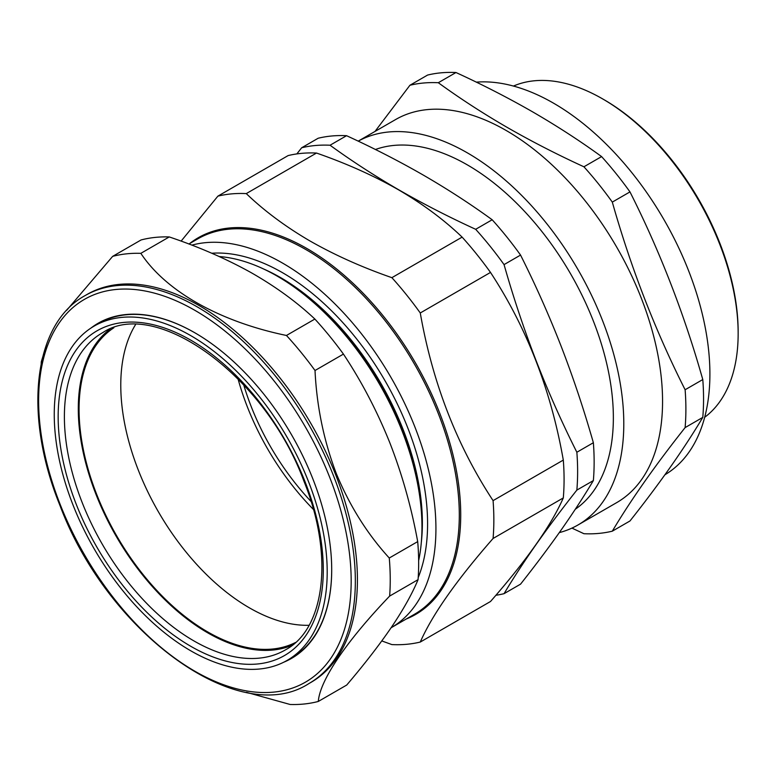 <?xml version="1.0" encoding="UTF-8"?>
<svg xmlns="http://www.w3.org/2000/svg" width="777" height="777" viewBox="0 0 777 777"><rect width="100%" height="100%" fill="white"/><g stroke="black" fill="none" stroke-linecap="round" stroke-linejoin="round"><path stroke-width="1.17" d="M113.86 327.768A181.789 104.953 -120 0 0 79.167 415.064A181.789 104.953 -120 0 0 158.838 592.608A181.789 104.953 -120 0 0 295.551 642.472M135.499 324.679A181.789 104.953 -120 0 0 120.872 390.986A181.789 104.953 -120 0 0 309.052 625.281M85.004 295.639L87.092 294.434A223.951 129.303 60 0 1 335.285 473.785A223.951 129.303 60 0 1 311.043 682.332L308.955 683.537A223.951 129.303 60 0 0 333.197 474.98A223.951 129.303 60 0 0 85.004 295.639C33.158 323.912 23.057 414.821 59.81 505.079C107.459 632.944 239.131 729.001 308.955 683.537M66.608 310.382L112.655 256.361A247.154 142.696 60 0 1 140.841 253.341C165.86 291.19 219.435 321.581 286.451 335.47A247.154 142.696 60 0 1 315.015 370.503C316.734 406.39 323.815 440.705 336.256 473.436C349.621 505.808 367.298 534.003 389.267 558.012A247.154 142.696 60 0 1 389.646 596.076C346.406 641.239 319.93 680.205 318.298 701.456A247.154 142.696 60 0 1 290.112 704.477L246.503 692.326M41.181 363.5A247.154 142.696 60 0 1 41.298 361.742L47.008 342.997M375.417 149.505A206.41 119.172 60 0 1 467.404 164.918A206.41 119.172 60 0 1 600.912 342.434A206.41 119.172 60 0 1 575.301 509.246M311.101 501.524A176.554 101.933 60 0 1 243.696 384.79M602.631 98.902L604.185 99.796A189.452 109.382 60 0 1 738.15 331.828L738.15 333.634A191.666 110.655 -120 0 0 602.622 98.893L602.622 98.893A191.666 110.655 -120 0 0 513.442 86.062M704.671 417.288A191.666 110.655 -120 0 0 738.15 333.634M559.304 532.614A221.154 127.681 -120 0 0 577.981 524.98L616.763 502.583A221.154 127.681 -120 0 0 650.66 325.378A221.154 127.681 -120 0 0 506.186 130.497A221.154 127.681 -120 0 0 395.619 119.541L358.197 141.142M577.981 524.98A221.154 127.681 -120 0 0 611.887 347.766A221.154 127.681 -120 0 0 467.404 152.884A221.154 127.681 -120 0 0 358.216 141.152M612.305 531.177L629.972 520.978C659.877 483.197 684.148 448.669 702.787 417.395A247.154 142.696 -120 0 0 702.787 379.555C684.148 313.753 659.877 251.204 629.972 191.9A247.154 142.696 -120 0 0 601.592 156.595C580.166 141.016 557.313 126.185 533.041 112.102C508.741 98.135 483.061 84.946 455.982 72.523L438.306 82.721C459.819 98.358 482.672 113.189 506.857 127.214C531.254 141.229 556.944 154.429 583.925 166.793A247.154 142.696 -120 0 1 612.305 202.107C630.943 267.91 655.205 330.458 685.12 389.753A247.154 142.696 -120 0 1 685.12 427.593C655.205 465.374 630.943 499.902 612.305 531.177A247.154 142.696 -120 0 1 583.925 533.712L571.94 528.107M664.908 474.786A221.154 127.681 -120 0 0 697.775 297.3A221.154 127.681 -120 0 0 553.525 103.166A221.154 127.681 -120 0 0 476.301 82.139M418.648 560.664A204.934 118.318 -120 0 0 421.96 527.02L421.96 523.203A200.262 115.618 -120 0 0 280.351 277.943L277.049 276.029A204.934 118.318 -120 0 0 219.25 256.546M421.96 527.02A204.934 118.318 -120 0 0 277.049 276.029L280.351 277.943M421.338 542.103A200.262 115.618 -120 0 0 280.769 277.7A200.262 115.618 -120 0 0 263.685 269.027M418.22 577.554A204.934 118.318 -120 0 0 282.673 272.785A204.934 118.318 -120 0 0 211.771 253.244M420.27 642.055C432.284 614.714 456.555 580.186 493.074 538.471A247.154 142.696 60 0 0 493.074 500.631C456.818 445.425 432.556 382.876 420.27 312.976A247.154 142.696 60 0 0 391.88 277.671C362.024 267.298 334.693 255.05 309.906 240.928C285.567 226.709 264.355 210.936 246.27 193.599L316.501 153.05C346.532 163.491 373.863 175.738 398.484 189.792C422.941 204.108 444.153 219.881 462.121 237.121A247.154 142.696 60 0 1 490.501 272.426C526.748 327.632 551.019 390.19 563.306 460.081A247.154 142.696 60 0 1 563.306 497.921C551.291 525.262 527.02 559.79 490.501 601.505L420.27 642.055A247.154 142.696 60 0 1 391.88 644.589L381.789 640.928M313.422 509.44A182.818 105.546 60 0 1 238.015 378.817M191.87 245.134A216.725 125.126 60 0 1 282.673 263.15A216.725 125.126 60 0 1 424.252 454.098A216.725 125.126 60 0 1 391.074 627.777L414.413 614.306A216.725 125.126 -120 0 0 447.639 440.637A216.725 125.126 -120 0 0 306.051 249.66A216.725 125.126 -120 0 0 197.688 238.918L188.889 243.997M90.841 328.147A193.473 111.703 60 0 1 194.901 332.818A193.473 111.703 60 0 1 312.577 478.176A193.473 111.703 60 0 1 331.701 569.774A193.473 111.703 60 0 1 283.722 662.218M286.626 660.683A192.997 111.432 60 0 1 73.116 505.235A192.997 111.432 60 0 1 93.629 326.398A192.997 111.432 60 0 1 308.333 481.157A192.997 111.432 60 0 1 286.626 660.683L291.122 658.148A193.055 111.461 -120 0 0 331.701 569.599M292.414 645.143A182.877 105.585 60 0 1 96.173 494.852A182.877 105.585 60 0 1 109.984 329.157M195.046 332.906A193.055 111.461 -120 0 0 98.077 323.776L93.629 326.398M493.074 500.631L563.306 460.081M493.074 538.471L563.306 497.921M420.27 312.976L490.501 272.426M391.88 277.671L462.121 237.121M246.27 193.599A247.154 142.696 60 0 0 217.89 196.134L288.121 155.585A247.154 142.696 60 0 1 316.501 153.05M217.89 196.134L181.119 241.113M534.071 547.251A224.689 129.72 -120 0 0 536.198 544.347A224.689 129.72 -120 0 0 538.286 541.239M543.045 380.167A224.689 129.72 -120 0 0 536.198 360.887A224.689 129.72 -120 0 0 527.194 339.666M408.547 195.823A224.689 129.72 -120 0 0 398.601 189.724A224.689 129.72 -120 0 0 389.413 184.722M685.12 427.593L702.787 417.395M685.12 389.753L702.787 379.555M612.305 202.107L629.972 191.9M583.925 166.793L601.592 156.595M438.306 82.721A247.154 142.696 -120 0 0 409.926 85.256L427.593 75.058A247.154 142.696 -120 0 1 455.982 72.523M375 131.449L409.926 85.256M330.05 145.231C351.563 160.858 374.417 175.689 398.601 189.724C422.989 203.739 448.679 216.929 475.67 229.302A247.154 142.696 60 0 1 504.05 264.607C513.403 297.484 524.116 329.584 536.198 360.887C548.387 392.132 561.936 422.591 576.855 452.253A247.154 142.696 60 0 1 576.855 490.102L593.366 480.575A247.154 142.696 -120 0 0 593.366 442.725C584.013 409.848 573.3 377.748 561.217 346.445C549.028 315.2 535.47 284.741 520.551 255.079A247.154 142.696 -120 0 0 492.171 219.765C470.745 204.186 447.902 189.355 423.62 175.272C399.329 161.305 373.64 148.116 346.561 135.693A247.154 142.696 -120 0 0 318.172 138.238L301.67 147.766A247.154 142.696 60 0 1 330.05 145.231L346.561 135.693M576.855 452.253L593.366 442.725M504.05 264.607L520.551 255.079M475.67 229.302L492.171 219.765M296.843 153.914L301.67 147.766M576.855 490.102C561.936 508.974 548.387 527.049 536.198 544.347C524.116 561.577 513.403 578.02 504.05 593.677L520.551 584.149C535.47 565.277 549.028 547.193 561.217 529.904C573.3 512.674 584.013 496.221 593.366 480.575M504.05 593.677A247.154 142.696 60 0 1 495.891 595.269M318.298 701.456L346.717 685.042C364.452 664.218 379.399 644.891 391.569 627.058C403.457 609.362 412.286 593.56 418.065 579.661L389.646 596.076M418.065 579.661A247.154 142.696 -120 0 0 417.696 541.608L389.267 558.012M417.696 541.608C411.392 507.177 402.078 474.164 389.733 442.55C377.01 410.936 361.577 381.449 343.434 354.098A247.154 142.696 -120 0 0 314.87 319.056C296.824 302.068 275.612 286.616 251.233 272.698C226.505 258.926 199.174 247.008 169.26 236.936A247.154 142.696 -120 0 0 141.074 239.957L112.655 256.361M169.26 236.936L140.841 253.341M314.87 319.056L286.451 335.47M343.434 354.098L315.015 370.503M329.322 476.379A221.008 127.593 -120 0 0 115.21 289.559A221.008 127.593 -120 0 0 60.47 505.196A221.008 127.593 -120 0 0 274.582 692.025A221.008 127.593 -120 0 0 329.322 476.379M189.646 243.56A217.463 125.553 60 0 1 306.954 248.533A217.463 125.553 60 0 1 451.32 448.31A217.463 125.553 60 0 1 406.371 618.948M285.917 649.601A183.051 105.682 60 0 1 82.284 502.826A183.051 105.682 60 0 1 102.865 332.556C155.614 297.144 265.171 375.398 303.982 481.313C334.1 555.4 324.941 628.506 285.917 649.601M304.963 481.507A187.471 108.236 60 0 1 257.974 663.937A187.471 108.236 60 0 1 76.486 504.895A187.471 108.236 60 0 1 123.475 322.455A187.471 108.236 60 0 1 304.963 481.507M604.185 99.796L602.622 98.893"/></g></svg>
